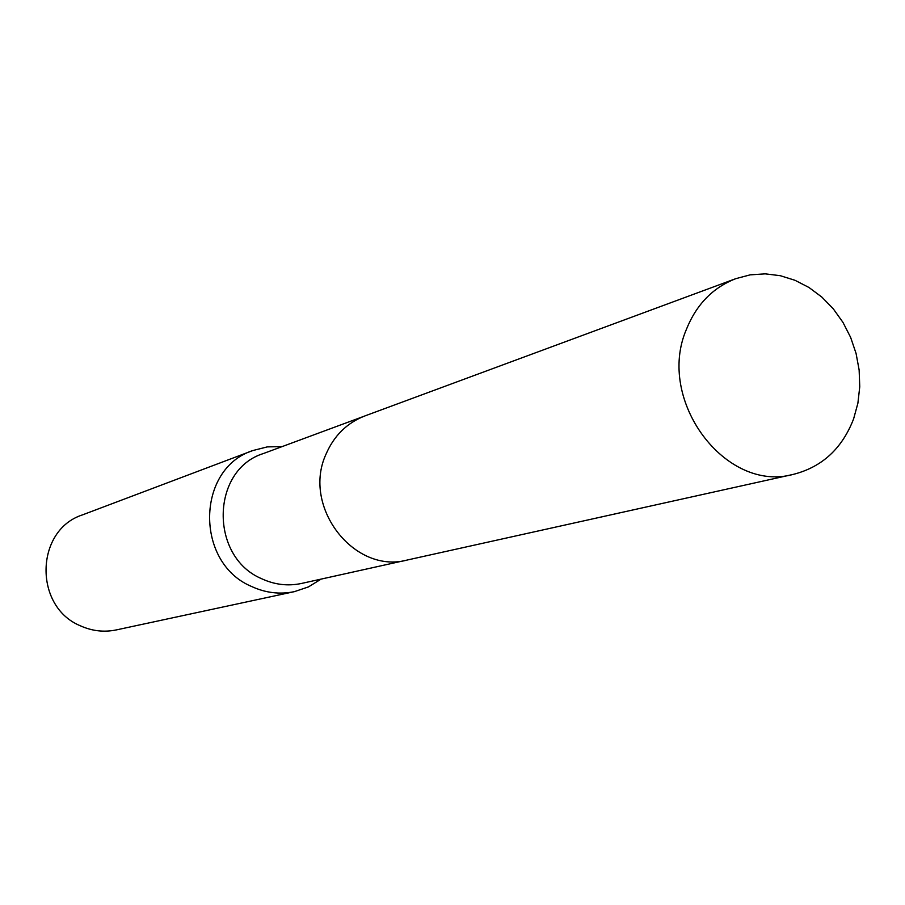 <?xml version="1.0" encoding="UTF-8"?>
<svg xmlns="http://www.w3.org/2000/svg" width="905" height="905" viewBox="0 0 905 905"><rect width="100%" height="100%" fill="white"/><g stroke="black" fill="none" stroke-linecap="round" stroke-linejoin="round"><path stroke-width="1.36" d="M363.38 416.515L263.31 453.563C210.91 469.853 209.36 556.688 261.534 578.668C274.577 584.743 287.914 586.338 301.557 583.442L405.734 560.331M282.1 446.606L267.258 446.9L252.891 450.532C196.181 468.575 194.756 562.616 251.352 586.383C265.38 592.911 279.747 594.653 294.442 591.632L308.481 586.893L321.128 579.098M252.891 450.532L82.468 514.888C35.091 530.07 33.44 606.689 80.421 625.819C92.072 631.079 104.052 632.437 116.338 629.914L294.442 591.632M853.607 418.891L857.895 403.2L859.75 386.763L859.139 370.009L856.062 353.402L850.632 337.384L842.974 322.395L833.29 308.843L821.864 297.1L808.968 287.485L794.975 280.279L780.246 275.686L765.2 273.853L750.245 274.837L735.799 278.661C712.846 287.598 696.364 304.555 686.352 329.499C655.876 400.304 725.55 493.372 793.425 474.344C822.079 467.025 842.136 448.541 853.607 418.891M735.799 278.661L364.896 415.927C346.977 422.906 334.013 435.667 325.992 454.231C301.67 506.834 354.274 574.596 407.329 560.003L793.425 474.344"/></g></svg>
